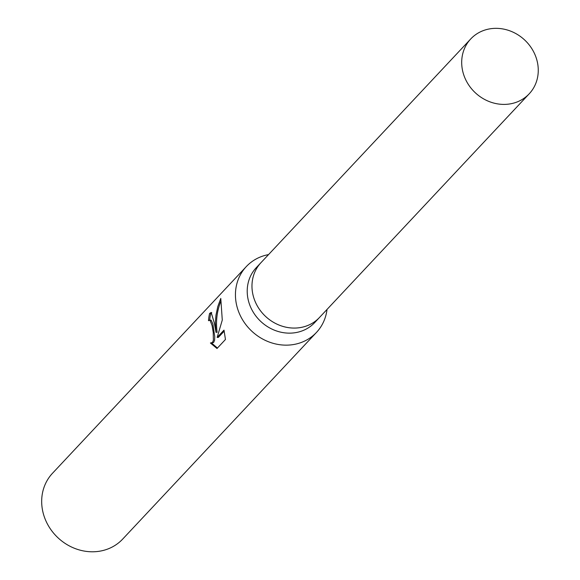 <?xml version="1.0" encoding="UTF-8"?>
<svg xmlns="http://www.w3.org/2000/svg" width="580" height="580" viewBox="0 0 580 580"><rect width="100%" height="100%" fill="white"/><g stroke="black" fill="none" stroke-linecap="round" stroke-linejoin="round"><path stroke-width="0.87" d="M261.232 262.385A40.092 36.127 43.2 0 0 261.007 262.624L256.251 267.692A40.092 36.127 43.2 0 0 247.508 295.887A40.092 36.127 43.2 0 0 274.594 330.252A40.092 36.127 43.2 0 0 314.744 322.538L319.5 317.463A40.092 36.127 43.2 0 0 319.718 317.231M319.5 317.463A40.092 36.127 43.2 0 1 279.357 325.177A40.092 36.127 43.2 0 1 252.264 290.812A40.092 36.127 43.2 0 1 261.014 262.624A40.092 36.127 43.2 0 0 252.264 290.812A40.092 36.127 43.2 0 0 279.35 325.184A40.092 36.127 43.2 0 0 319.5 317.463L529.221 93.793A40.092 36.127 43.2 0 0 537.972 65.605A40.092 36.127 43.2 0 0 510.878 31.233A40.092 36.127 43.2 0 0 470.735 38.947A40.092 36.127 43.2 0 0 461.985 67.142A40.092 36.127 43.2 0 0 489.078 101.514A40.092 36.127 43.2 0 0 529.221 93.793M268.525 254.606A48.111 43.348 43.2 0 0 246.282 266.604A48.111 43.348 43.2 0 0 235.792 300.433A48.111 43.348 43.2 0 0 268.293 341.678A48.111 43.348 43.2 0 0 316.477 332.412A48.111 43.348 43.2 0 0 327.019 309.445M214.382 323.263L215.977 332.318L215.398 322.183L215.97 315.179L217.79 306.595L220.777 298.403L222.278 320.058L217.159 337.422L224.003 330.121L225.453 339.488L217.014 348.5L210.41 342.998L212.418 342.512L213.382 340.286L213.23 332.449L212.113 325.685L209.989 320.196L208.503 320.696A48.111 43.348 -136.8 0 1 209.597 313.461L211.178 312.453L214.382 323.263M246.282 266.604L52.526 473.244A48.111 43.348 43.2 0 0 42.028 507.079A48.111 43.348 43.2 0 0 74.537 548.317A48.111 43.348 43.2 0 0 122.713 539.059L316.477 332.412M209.547 320.08L211.142 320.174L212.889 324.046L214.76 336.741L214.571 340.264L213.614 342.49L211.135 343.106M211.686 343.099L217.42 348.058M211.736 312.642L210.815 313.439A46.907 42.267 43.2 0 0 209.706 320.08M210.815 313.439L209.597 313.461M220.85 301.18C216.891 311.257 215.658 321.625 217.137 332.289L215.977 332.318M224.192 331.165L218.348 337.4L217.159 337.422M261.014 262.624L470.735 38.947"/></g></svg>
